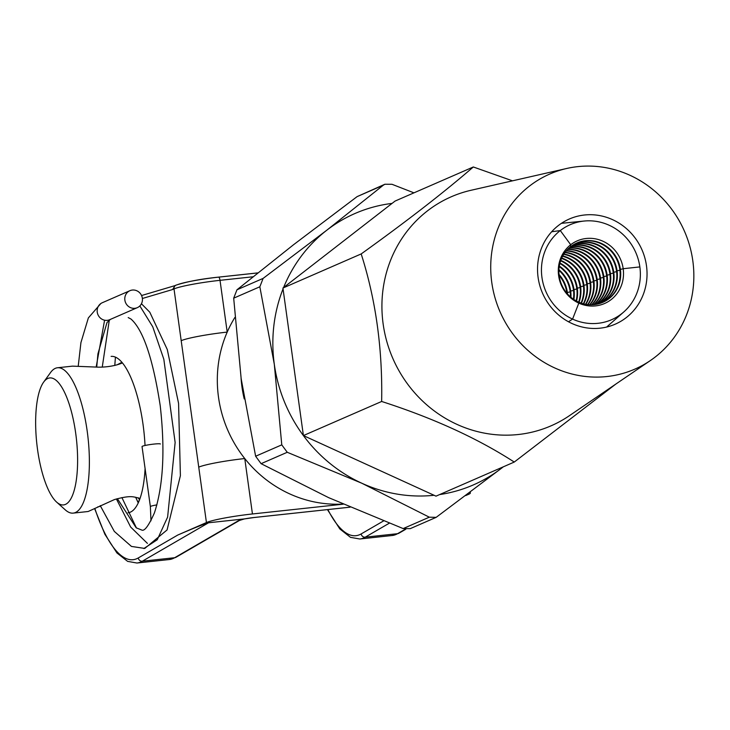 <?xml version="1.0" encoding="UTF-8"?>
<svg xmlns="http://www.w3.org/2000/svg" width="730" height="730" viewBox="0 0 730 730"><rect width="100%" height="100%" fill="white"/><g stroke="black" fill="none" stroke-linecap="round" stroke-linejoin="round"><path stroke-width="1.09" d="M234.877 317.468A120.295 113.743 66.5 0 0 227.203 332.095A120.295 113.743 66.5 0 0 244.76 458.549A120.295 113.743 66.5 0 0 342.954 504.065M244.221 398.918A120.295 113.743 -113.5 0 1 241.055 377.948M206.435 522.552L198.743 467.136A37.011 3.422 -7.9 0 1 244.76 458.549L252.443 513.966A37.011 3.422 172.1 0 0 206.435 522.552L177.728 535.063C194.426 527.854 204.701 523.757 208.552 522.771L244.513 518.902A12.957 1.195 -7.9 0 1 254.232 517.488L350.081 507.158M470.239 492.157L470.348 492.969A37.011 3.422 172.1 0 1 468.651 494.292L465.731 495.561M470.348 492.969A37.011 3.422 172.1 0 0 469.801 492.495M252.443 513.966L343.228 504.184M111.115 356.395A78.657 24.555 83.8 0 1 143.025 424.367A78.657 24.555 83.8 0 1 145.042 445.492M145.088 468.505A78.657 24.555 83.8 0 1 127.978 512.798M198.743 467.136L181.195 340.673A37.011 3.422 -7.9 0 1 227.203 332.095L220.022 280.329A37.011 3.422 172.1 0 0 174.014 288.916L172.608 289.527L175.036 285.603M238.226 520.837A3.705 3.486 59.9 0 0 239.531 520.408L175.966 557.291L169.269 559.536A129.548 40.442 -96.2 0 0 174.662 557.72L238.226 520.837L244.422 518.911M239.531 520.408L244.513 518.902M602.46 302.485A32.385 30.623 66.5 0 0 619.843 269.616L620.39 269.379A6.707 0.621 172.1 0 0 623.183 268.713A34.173 32.312 66.5 0 0 570.714 244.742A34.173 32.312 66.5 0 0 566.443 248.757A34.173 32.312 66.5 0 0 578.817 303.123L572.576 319.092L578.817 303.123A34.173 32.312 66.5 0 0 591.409 306.062A34.173 32.312 66.5 0 0 623.183 268.713L639.854 266.915A51.821 49.001 66.5 0 0 584.137 221.044A51.821 49.001 66.5 0 0 560.293 230.561L551.643 231.766L560.293 230.561L570.714 244.742A6.707 2.126 -127.8 0 0 570.668 246.658A6.707 2.126 52.2 0 1 570.714 244.742L560.293 230.561A51.821 49.001 66.5 0 0 572.576 319.092L568.515 321.775L572.576 319.092A51.821 49.001 66.5 0 0 623.767 311.965A51.821 49.001 66.5 0 0 639.854 266.915L623.183 268.713A6.707 0.621 -7.9 0 1 620.39 269.379A32.385 30.623 66.5 0 0 576.864 242.98A32.385 30.623 66.5 0 0 570.668 246.658A32.385 30.623 66.5 0 0 578.342 301.983A32.385 30.623 66.5 0 0 602.743 302.366A32.385 30.623 66.5 0 0 620.39 269.379L619.843 269.616A32.385 30.623 66.5 0 0 576.591 243.108M578.653 303.087A6.707 1.506 114.6 0 1 578.342 301.983A6.707 1.506 -65.4 0 0 578.525 302.987M241.165 378.733L255.628 456.241L281.771 444.853L274.307 364.288L259.844 286.78L233.691 298.168L241.165 378.733M392.065 203.405A148.053 139.987 66.5 0 0 326.684 230.297L383.25 185.237L357.107 196.625L293.542 244.732L236.967 289.792L263.11 278.404L326.684 230.297A148.053 139.987 66.5 0 0 283.605 287.51M357.107 196.625L384.883 184.243L391.992 184.288L413.956 192.848M439.624 494.575A148.053 139.987 66.5 0 0 501.62 468.14L436.148 517.36L429.313 517.187L361.779 483.214L287.246 452.281L261.094 463.678L328.637 497.65L403.17 528.584L429.313 517.187M436.148 517.36L410.278 528.63L403.17 528.584M261.094 463.678L255.628 456.241M233.691 298.168L236.967 289.792M384.883 184.252L383.25 185.237M501.62 468.14A148.053 139.987 66.5 0 0 503.28 466.835M283.048 288.898A148.053 139.987 66.5 0 0 274.307 364.288A148.053 139.987 66.5 0 0 361.779 483.214A148.053 139.987 66.5 0 0 434.085 495.278M281.771 444.853L287.246 452.281M263.11 278.404L259.844 286.78M75.674 433.072A63.848 19.929 -96.2 0 0 43.645 382.118A63.848 19.929 -96.2 0 0 36.801 443.512A63.848 19.929 -96.2 0 0 56.566 502.039A63.848 19.929 -96.2 0 0 75.674 433.072M43.645 382.118L50.507 372.592A73.1 22.822 83.8 0 1 57.524 367.756A73.1 22.822 83.8 0 1 87.171 430.928A73.1 22.822 83.8 0 1 73.192 513.117A73.1 22.822 83.8 0 1 65.299 509.887L56.566 502.039M116.928 364.9L121.965 362.299M122.476 362.91C112.922 366.971 101.333 367.418 96.059 367.062L72.498 366.141L57.524 367.756M100.484 506.228L97.692 506.93M73.192 513.117L88.166 511.502L114.428 499.566C132.093 494.685 133.645 497.194 140.05 498.353M137.578 501.519L139.092 500.908M139.53 499.795L138.18 497.778M156.904 504.886A9.253 0.858 172.1 0 0 150.371 506.62L142.04 446.55A9.253 0.858 172.1 0 1 151.083 444.433A9.253 0.858 172.1 0 1 160.372 444.013M129.913 290.695L102.291 302.731A9.253 8.751 66.5 0 0 100.932 303.479A9.253 8.751 66.5 0 0 97.774 314.238A9.253 8.751 66.5 0 0 107.255 320.342A9.253 8.751 66.5 0 0 109.683 319.694L137.304 307.659A9.253 8.751 66.5 0 0 141.629 295.677A9.253 8.751 66.5 0 0 129.913 290.695A9.253 8.751 66.5 0 0 125.14 301.417A9.253 8.751 66.5 0 0 134.868 308.306A9.253 8.751 66.5 0 0 137.304 307.659M512.496 180.83L473.314 166.978L395.058 201.079L282.93 288.04L303.406 435.573L436.002 496.154L514.258 462.053L615.864 384.044M473.314 166.978C444.059 192.309 406.683 221.299 361.186 253.93L282.93 288.04M361.186 253.93C375.804 299.692 382.63 348.876 381.653 401.473L303.406 435.573M381.653 401.473C433.273 418.089 477.475 438.283 514.258 462.053M650.375 360.547L569.336 415.735A124.921 118.114 -113.5 0 1 518.245 434.514A124.921 118.114 -113.5 0 1 384.281 330.845A124.921 118.114 -113.5 0 1 471.078 190.265L566.672 168.484A106.416 100.621 -113.5 0 1 684.53 231.392A106.416 100.621 -113.5 0 1 650.375 360.547A106.416 100.621 -113.5 0 1 606.849 376.543A106.416 100.621 -113.5 0 1 492.732 288.231A106.416 100.621 -113.5 0 1 566.672 168.484M600.142 328.171A57.369 54.248 -113.5 0 1 538.074 277.245A57.369 54.248 -113.5 0 1 584.803 214.967A57.369 54.248 -113.5 0 1 642.017 249.915A57.369 54.248 -113.5 0 1 628.658 315.625A57.369 54.248 -113.5 0 1 600.142 328.171M567.538 293.989A32.385 30.623 66.5 0 0 567.365 292.484A6.707 0.621 172.1 0 0 570.194 291.808A6.707 0.621 -7.9 0 1 567.365 292.484L566.818 292.721A32.385 30.623 66.5 0 0 559.144 275.475M570.96 297.302A32.385 30.623 66.5 0 0 570.678 291.042A6.707 0.621 172.1 0 0 573.515 290.367A6.707 0.621 -7.9 0 1 570.678 291.042L570.13 291.279A32.385 30.623 66.5 0 0 558.906 270.392M577.43 288.569A6.707 0.621 -7.9 0 1 573.999 289.591L573.442 289.837A32.385 30.623 66.5 0 0 559.235 266.623M576.554 301.098A32.385 30.623 66.5 0 0 577.311 288.149A6.707 0.621 172.1 0 0 580.14 287.474A6.707 0.621 -7.9 0 1 577.311 288.149L576.755 288.396A32.385 30.623 66.5 0 0 559.846 263.493M579.054 302.293A32.385 30.623 66.5 0 0 580.624 286.707A6.707 0.621 172.1 0 0 583.452 286.032A6.707 0.621 -7.9 0 1 580.624 286.707L580.076 286.945A32.385 30.623 66.5 0 0 560.64 260.802M581.418 303.196A32.385 30.623 66.5 0 0 583.936 285.266A6.707 0.621 172.1 0 0 586.765 284.59A6.707 0.621 -7.9 0 1 583.936 285.266L583.389 285.503A32.385 30.623 66.5 0 0 561.571 258.411M583.671 303.863A32.385 30.623 66.5 0 0 587.248 283.815A6.707 0.621 172.1 0 0 590.086 283.14A6.707 0.621 -7.9 0 1 587.248 283.815L586.701 284.061A32.385 30.623 66.5 0 0 562.602 256.266M585.852 304.328A32.385 30.623 66.5 0 0 590.57 282.373A6.707 0.621 172.1 0 0 593.399 281.698A6.707 0.621 -7.9 0 1 590.57 282.373L590.013 282.61A32.385 30.623 66.5 0 0 563.733 254.323M587.951 304.62A32.385 30.623 66.5 0 0 593.882 280.931A6.707 0.621 172.1 0 0 596.711 280.256A6.707 0.621 -7.9 0 1 593.882 280.931L593.326 281.169A32.385 30.623 66.5 0 0 564.938 252.562M589.986 304.766A32.385 30.623 66.5 0 0 597.195 279.49A6.707 0.621 172.1 0 0 600.023 278.805A6.707 0.621 -7.9 0 1 597.195 279.49L596.647 279.727A32.385 30.623 66.5 0 0 566.206 250.947M591.957 304.775A32.385 30.623 66.5 0 0 600.507 278.039A6.707 0.621 172.1 0 0 603.336 277.363A6.707 0.621 -7.9 0 1 600.507 278.039L599.96 278.285A32.385 30.623 66.5 0 0 567.529 249.468M593.882 304.647A32.385 30.623 66.5 0 0 603.82 276.597A6.707 0.621 172.1 0 0 606.657 275.922A6.707 0.621 -7.9 0 1 603.82 276.597L603.272 276.834A32.385 30.623 66.5 0 0 568.916 248.127M595.744 304.41A32.385 30.623 66.5 0 0 607.141 275.155A6.707 0.621 172.1 0 0 609.97 274.48A6.707 0.621 -7.9 0 1 607.141 275.155L606.584 275.392A32.385 30.623 66.5 0 0 570.358 246.904M597.569 304.063A32.385 30.623 66.5 0 0 610.453 273.704A6.707 0.621 172.1 0 0 613.282 273.029A6.707 0.621 -7.9 0 1 610.453 273.704L609.897 273.951A32.385 30.623 66.5 0 0 571.845 245.791M599.339 303.598A32.385 30.623 66.5 0 0 613.766 272.263A6.707 0.621 172.1 0 0 616.595 271.587A6.707 0.621 -7.9 0 1 613.766 272.263L613.209 272.509A32.385 30.623 66.5 0 0 573.379 244.787M601.064 303.032A32.385 30.623 66.5 0 0 617.078 270.821A6.707 0.621 172.1 0 0 619.907 270.146A6.707 0.621 -7.9 0 1 617.078 270.821L616.531 271.058A32.385 30.623 66.5 0 0 574.966 243.893M600.781 303.132A32.385 30.623 66.5 0 0 616.531 271.058L617.078 270.821A32.385 30.623 66.5 0 0 575.231 243.756M599.047 303.68A32.385 30.623 66.5 0 0 613.209 272.509L613.766 272.263A32.385 30.623 66.5 0 0 573.643 244.632M597.268 304.127A32.385 30.623 66.5 0 0 609.897 273.951L610.453 273.704A32.385 30.623 66.5 0 0 572.101 245.618M595.443 304.465A32.385 30.623 66.5 0 0 606.584 275.392L607.141 275.155A32.385 30.623 66.5 0 0 570.605 246.713M593.563 304.684A32.385 30.623 66.5 0 0 603.272 276.834L603.82 276.597A32.385 30.623 66.5 0 0 569.154 247.917M591.638 304.784A32.385 30.623 66.5 0 0 599.96 278.285L600.507 278.039A32.385 30.623 66.5 0 0 567.758 249.24M589.648 304.748A32.385 30.623 66.5 0 0 596.647 279.727L597.195 279.49A32.385 30.623 66.5 0 0 566.425 250.691M587.604 304.583A32.385 30.623 66.5 0 0 593.326 281.169L593.882 280.931A32.385 30.623 66.5 0 0 565.139 252.279M585.496 304.264A32.385 30.623 66.5 0 0 590.013 282.61L590.57 282.373A32.385 30.623 66.5 0 0 563.925 254.022M583.307 303.762A32.385 30.623 66.5 0 0 586.701 284.061L587.248 283.815A32.385 30.623 66.5 0 0 562.784 255.929M581.025 303.069A32.385 30.623 66.5 0 0 583.389 285.503L583.936 285.266A32.385 30.623 66.5 0 0 561.735 258.037M578.644 302.12A32.385 30.623 66.5 0 0 580.076 286.945L580.624 286.707A32.385 30.623 66.5 0 0 560.786 260.382M576.125 300.86A32.385 30.623 66.5 0 0 576.755 288.396L577.311 288.149A32.385 30.623 66.5 0 0 559.965 263.019M573.424 299.181A32.385 30.623 66.5 0 0 573.442 289.837L573.999 289.591A6.707 0.621 172.1 0 0 576.828 288.916M573.889 299.501A32.385 30.623 66.5 0 0 573.999 289.591A32.385 30.623 66.5 0 0 559.317 266.067M570.431 296.854A32.385 30.623 66.5 0 0 570.13 291.279L570.678 291.042A32.385 30.623 66.5 0 0 558.934 269.708M566.881 293.223A32.385 30.623 66.5 0 0 566.818 292.721L567.365 292.484A32.385 30.623 66.5 0 0 559.034 274.471M143.828 548.558L157.26 539.735L167.617 517.095L175.136 442.471L163.821 359.224L152.743 326.784L139.85 305.925L152.743 326.784L163.821 359.224L175.136 442.471L167.617 517.095L157.26 539.735L143.828 548.558M109.29 320.196L102.264 367.044L109.29 320.196M121.91 497.595L136.455 528.009L121.91 497.595M253.009 276.779L220.022 280.329A3.705 1.159 -96.2 0 0 218.525 277.135A3.705 1.159 -96.2 0 0 218.416 277.163A33.315 3.084 -7.9 0 0 177.007 284.882M218.635 277.135L257.809 272.92M405.807 529.232L398.845 533.265A3.705 3.486 -120.1 0 1 397.54 533.694L365.201 537.18A129.548 40.442 83.8 0 1 359.808 538.995L392.147 535.51A129.548 40.442 -96.2 0 0 397.54 533.694L405.342 529.168M208.552 522.771L142.323 561.206L174.662 557.72A3.705 3.486 59.9 0 0 175.966 557.291M94.827 508.418A125.843 39.283 -96.2 0 0 138.271 557.948A3.705 3.486 59.9 0 0 142.323 561.206A129.548 40.442 83.8 0 1 136.921 563.022L169.269 559.536M327.87 509.567A125.843 39.283 -96.2 0 0 361.158 533.931L383.524 520.946M389.273 523.218L365.201 537.18A3.705 3.486 59.9 0 1 361.158 533.931M138.271 557.948L177.728 535.063M181.195 340.673L174.014 288.916A3.705 3.504 -113.5 0 1 176.03 285.147L174.653 285.749M172.608 289.527L142.377 298.488M350.108 507.167L254.122 517.515A3.705 1.159 -96.2 0 0 254.232 517.488M327.441 509.613L339.815 528.931L350.51 537.353L359.808 538.995M244.687 518.893L254.122 517.515M176.03 285.147C187.291 281.543 201.462 278.878 218.525 277.135L257.836 272.892M174.835 285.667L141.556 295.531M94.59 508.536L104.874 534.269L116.937 552.957L127.622 561.37L136.921 563.022M398.845 533.265L392.147 535.51M110.431 319.366L107 322.532L97.92 353.904L96.725 367.08M117.375 498.672L136.2 527.817L141.985 530.144C144.695 531.139 148.82 525.427 154.368 513.017C163.274 485.934 165.217 450.173 160.226 405.743C152.999 358.904 143.262 330.015 131.026 319.074L128.206 317.577M100.84 303.543L88.357 317.915L80.93 342.589L78.247 366.04M100.238 505.635L114.3 531.385L131.446 546.423L144.759 548.44L167.07 529.953L180.392 475.705L178.576 403.407L167.289 349.533L149.787 312.203L141.438 303.744M104.582 320.205L96.168 367.062M116.398 498.946L130.661 527.042L147.423 543.394M138.225 502.906L135.68 497.249M114.783 365.456L115.44 357.107M150.371 506.62L150.973 520.828M623.767 311.965L606.612 327.058M584.137 221.044L561.416 223.334"/></g></svg>
